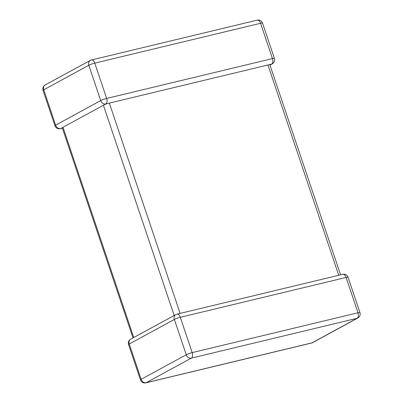 <?xml version="1.0" encoding="UTF-8"?>
<svg xmlns="http://www.w3.org/2000/svg" width="403" height="403" viewBox="0 0 403 403"><rect width="100%" height="100%" fill="white"/><g stroke="black" fill="none" stroke-linecap="round" stroke-linejoin="round"><path stroke-width="0.6" d="M338.732 275.279L267.96 64.984L109.344 103.103L180.116 313.398M269.501 64.666L271.562 64.117A4.524 2.599 -103.5 0 0 272.463 58.591L260.58 23.273L94.765 63.125L106.654 98.438A4.524 2.599 76.5 0 1 105.747 103.964L106.054 103.898M105.924 103.979L109.344 103.103M174.167 315.489L103.41 105.238L62.989 127.262L133.746 337.507M62.41 128.164L60.274 128.678A4.524 2.599 -103.5 0 0 60.652 128.537L62.274 127.766L133 337.916M62.324 127.721L62.989 127.262M103.41 105.238L105.954 103.969M269.793 64.596L340.59 274.836M267.96 64.984L269.758 64.556M359.955 312.592L348.066 277.274A4.524 0.564 -18.6 0 0 346.117 277.445A4.524 2.599 -103.5 0 0 342.726 274.322L176.912 314.169A4.524 2.599 76.5 0 1 180.307 317.292L192.191 352.61L358.005 312.763L346.117 277.445L180.307 317.292A4.524 0.564 -18.6 0 0 174.368 319.433L129.272 344.001L141.156 379.319L186.257 354.746L174.368 319.433A4.524 3.657 61.4 0 1 175.804 314.597L130.708 339.165A4.524 3.657 61.4 0 0 129.272 344.001A4.524 0.564 -18.6 0 0 128.582 344.58L140.471 379.893A4.524 0.564 -18.6 0 1 141.156 379.319A4.524 3.657 61.4 0 0 146.188 382.704L312.003 342.857L357.098 318.289L191.284 358.136L146.188 382.704A4.524 2.599 -103.5 0 1 145.815 382.85L311.625 343.003A4.524 4.524 0 0 0 312.733 342.575L357.829 318.007A4.524 4.524 0 0 0 359.955 312.592A4.524 0.564 -18.6 0 0 358.005 312.763A4.524 2.599 76.5 0 1 357.098 318.289A4.524 3.657 61.4 0 0 357.829 318.007M105.747 103.964A4.524 3.657 61.4 0 1 100.715 100.579A4.524 0.564 161.4 0 1 106.654 98.438L272.463 58.591A4.524 0.564 161.4 0 1 274.418 58.42L262.529 23.107A4.524 0.564 161.4 0 0 260.58 23.273A4.524 2.599 76.5 0 0 257.185 20.15L91.375 59.997A4.524 4.524 0 0 0 90.267 60.425A4.524 3.657 61.4 0 0 88.831 65.261L43.736 89.829L55.619 125.147L100.715 100.579L88.831 65.261A4.524 0.564 161.4 0 1 94.765 63.125A4.524 2.599 -103.5 0 0 91.375 59.997M43.045 90.408A4.524 4.524 0 0 1 45.171 84.993A4.524 3.657 61.4 0 0 43.736 89.829A4.524 0.564 161.4 0 0 43.045 90.408L54.934 125.726A4.524 4.524 0 0 0 60.274 128.678M60.652 128.537A4.524 3.657 61.4 0 1 55.619 125.147A4.524 0.564 161.4 0 0 54.934 125.726M271.562 64.117A4.524 3.657 61.4 0 0 272.292 63.835L270 65.084M312.733 342.575A4.524 3.657 61.4 0 1 312.003 342.857A4.524 2.599 76.5 0 1 311.625 343.003M191.284 358.136A4.524 2.599 -103.5 0 0 192.191 352.61A4.524 0.564 -18.6 0 0 186.257 354.746A4.524 3.657 61.4 0 0 191.284 358.136M45.171 84.993L90.267 60.425M262.529 23.107A4.524 4.524 0 0 0 257.185 20.15M272.292 63.835A4.524 4.524 0 0 0 274.418 58.42M140.471 379.893A4.524 4.524 0 0 0 145.815 382.85M130.708 339.165A4.524 4.524 0 0 0 128.582 344.58M348.066 277.274A4.524 4.524 0 0 0 342.726 274.322M176.912 314.169A4.524 4.524 0 0 0 175.804 314.597"/></g></svg>
